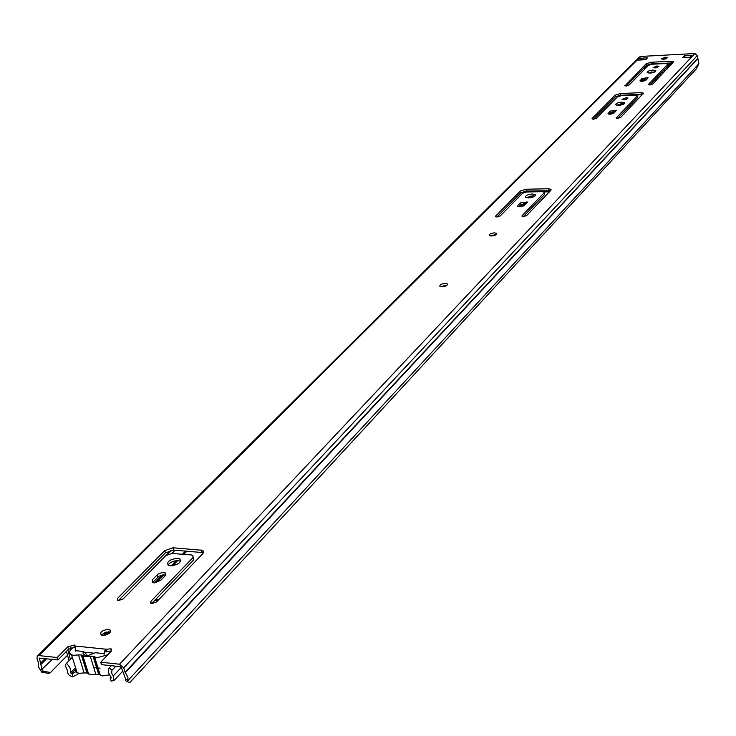 <?xml version="1.0" encoding="UTF-8"?>
<svg xmlns="http://www.w3.org/2000/svg" width="736" height="736" viewBox="0 0 736 736"><rect width="100%" height="100%" fill="white"/><g stroke="black" fill="none" stroke-linecap="round" stroke-linejoin="round"><path stroke-width="1.1" d="M101.32 635.113L102.589 635.426C109.066 634.524 111.467 632.61 109.784 629.685L108.496 629.372C102.019 630.274 99.627 632.196 101.32 635.113L105.312 632.334L110.492 632.068M490.461 235.897L495.908 234.802M491.482 235.962C495.098 235.566 496.8 234.701 496.598 233.376L494.5 232.861C490.894 233.257 489.192 234.122 489.394 235.456L491.482 235.962M440.836 286.736L446.826 285.458M441.959 286.838C445.869 286.405 447.672 285.439 447.359 283.94L445.289 283.415C441.379 283.848 439.576 284.814 439.898 286.313L441.959 286.838M117.475 598.423L117.512 600.374L118.413 600.594L123.151 598.929L165.83 555.579L171.893 553.463L191.498 554.944L192.887 555.303L192.933 557.64L150.816 601.395L150.889 603.354L151.837 603.594L156.593 601.91L202.989 553.481L202.934 550.353L172.905 547.786L164.754 550.62L117.475 598.423L118.119 600.558M152.582 582.572L159.123 576.168L162.96 574.88L165.738 575.101M152.315 579.738L152.37 582.48L153.796 582.838L160.632 580.428L165.342 575.57L165.296 572.884L161.856 572.626L157.955 574.144L152.315 579.738L152.996 582.066M168.02 565.138C170.053 562.221 173.494 560.712 178.342 560.602L180.706 561.292M170.356 565.828C178.48 564.76 181.626 562.433 179.796 558.836L177.689 558.293C169.565 559.351 166.428 561.688 168.277 565.294L170.356 565.828M495.659 216.034L495.558 216.669L496.938 217L500.176 215.97L522.468 193.32L526.672 191.995L542.266 191.664L544.152 192.105L544.024 192.869L522.109 215.63L522.017 216.255L523.434 216.596L526.682 215.556L550.822 190.357L550.988 189.345L548.43 188.747L526.056 189.235L520.407 191.02L495.659 216.034L495.825 216.835M517.951 205.445L517.804 206.328L519.855 206.816L524.556 205.326L527.16 201.922L520.426 202.915L517.951 205.445L518.172 206.577M526.36 197.68L532.698 195.785L534.86 196.043M528.503 197.929C533.186 197.414 535.44 196.328 535.265 194.663L532.358 193.982C527.675 194.497 525.43 195.583 525.614 197.248L528.503 197.929M592.112 118.514L593.391 119.241L596.27 118.358L617.44 96.858L621.166 95.717L635.518 95.082L637.385 95.468L637.275 95.984L616.501 117.567L617.826 118.294L620.706 117.401L643.549 93.159L641.01 92.635L620.163 93.573L615.112 95.137L592.112 118.514L592.213 119.094M624.827 85.44L626.106 86.094L628.866 85.247L648.49 65.311L652.068 64.225L665.997 63.508L667.745 64.326L648.49 84.336L649.805 84.99L652.565 84.143L673.753 61.704L671.241 61.208L651.001 62.266L646.162 63.747L624.91 85.946M609.988 114.236L607.945 113.804L610.098 111.118L616.326 110.262L614.183 112.939L609.988 114.236M616.713 105.202L622.086 103.767L624.045 103.905M621.8 102.102L624.689 102.7C624.689 103.997 622.674 104.88 618.654 105.331L615.784 104.733C615.784 103.426 617.789 102.552 621.8 102.102M623.751 99.829L626.686 99.305M626.134 97.658L628.084 98.063L624.027 99.82L622.076 99.415L626.134 97.658M642.013 81.337L639.989 80.932L641.985 78.476L648.03 77.657L646.042 80.114L642.013 81.337M648.195 72.993L655.095 71.797M652.97 70.086L655.831 70.656C655.785 71.834 653.862 72.643 650.054 73.085L647.202 72.514C647.238 71.337 649.161 70.527 652.97 70.086M654.957 67.979L657.312 67.574M656.981 65.964L658.913 66.341L655.031 67.97L653.099 67.592L656.981 65.964M663.044 59.322L666.172 58.788M665.51 57.206L667.57 57.61L663.458 59.312L661.397 58.917L665.51 57.206M41.768 672.272L43.406 671.333L50.545 672.465L48.916 673.394L41.768 672.272L38.364 666.715L38.373 662.786L36.975 658.453L37.297 656.089L38.999 655.583L57.178 657.533L67.758 646.843L74.428 645.03L75.256 646.033L75.293 651.213M43.406 671.333L42.09 669.723L39.348 658.113L57.942 659.944L68.512 649.253L74.879 647.321M106.361 651.912L104.889 650.716L106.306 649.244L107.051 651.664L111.32 651.102M75.256 646.033L106.306 649.244L110.952 648.812L111.099 651.351L100.712 662.198L119.536 664.222L123.749 667.837L125.092 672.262L127.944 677.175L127.687 681.876L129.922 682.465L696.228 68.963L698.896 63.738L697.323 55.559L694.867 53.535L640.817 56.433L639.584 56.966L37.297 656.089M692.364 55.448L684.379 55.872L682.585 57.748L690.598 57.325L692.364 55.448L689.853 57.371M639.667 58.245L637.799 60.113L645.628 59.699L647.487 57.831L639.667 58.245L641.838 59.736L645.803 59.524M57.942 659.944L57.178 657.533M151.69 603.575L193.577 559.949L193.384 557.042M118.358 600.594L165.416 552.911L173.558 550.068L203.596 552.672M523.314 216.596L544.364 194.681L544.235 192.547M496.892 217L520.757 192.814L526.406 191.029L550.482 190.716M518.816 206.752L520.775 204.737L526.498 203.32M617.716 118.303L637.551 97.649L637.431 95.744M593.354 119.25L615.397 96.784L620.439 95.22L642.868 94.374M649.704 84.99L668.003 65.936L667.883 64.096M626.069 86.094L646.42 65.348L651.259 63.866L673.026 62.882M684.452 57.647L690.018 57.187M100.712 662.198L101.476 664.645L120.29 666.669L121.339 667.58L123.768 673.808L125.598 678.997L125.23 680.46L127.687 681.876M609.012 114.209L610.383 112.792L615.554 111.541M641.065 81.319L642.252 80.104L647.211 78.899M50.545 672.465L66.93 655.831M104.107 654.23L104.889 650.716M85.312 666.558L86.305 666.669M93.73 667.478L97.456 667.883M98.1 667.957L100.041 668.168M684.379 55.872L684.627 57.472M75.799 668.463L75.366 671.03L76.792 672.63L79.24 673.33L84.152 672.934L78.485 654.902L73.554 655.316L71.493 654.81C68.42 652.924 69.156 650.385 73.692 647.183M109.508 674.866L102.442 675.906L98.661 674.286L90.804 674.618L86.958 672.989L84.152 672.934M107.796 654.801L96.821 657.782L93.03 656.19L85.146 656.549L81.3 654.948L78.485 654.902M111.283 648.996L111.43 650.348M75.173 650.615L83.499 651.489C82.395 653.651 83.306 654.966 86.222 655.436L88.504 655.408L95.432 652.74L103.85 653.623M83.499 651.489L86.802 654.801L86.692 655.472M87.014 655.482L86.802 654.801M523.002 206.218L525.872 203.256M527.16 201.94L527.252 202.437M531.429 197.542L533.131 195.785M537.804 191.756L540.574 190.725M110.786 630.789L110.28 631.313M109.765 631.838L107.033 634.662M158.019 600.41L156.308 598.764L157.237 601.238M658.232 78.228L656.604 77.804M646.686 79.451L644.764 80.813M633.705 94.631L637.496 95.027L642.224 94.3M651.48 71.907L652.998 72.303L652.703 72.689M659.723 74.557L661.848 74.456M645.518 68.338L643.494 68.439M543.821 191.884L549.36 191.884M154.753 600.383L156.97 601.091M655.141 79.322L657.073 79.442M70.601 647.892L72.395 648.076M74.732 646.006L75.238 646.061M69.046 660.716L66.47 651.314M70.38 659.355L67.896 649.879M71.033 647.938L71.475 648.867L71.125 647.947M667.929 66.01L670.156 65.789M645.656 66.166L647.956 65.854M668.297 67.602L666.696 69.396M666.586 69.396L666.255 69.856M663.495 70.628L665.611 70.527M645.858 67.988L643.706 68.227M661.535 72.662L663.66 72.56M662.29 63.296L660.652 63.379M671.628 64.262L667.975 64.658M671.315 64.575L668.021 64.934M656.061 63.618L659.005 63.71M672.345 62.928L670.744 62.854M664.019 63.204L661.618 63.526L663.366 63.646M672.336 63.084L672.014 63.885M669.07 64.188L668.978 63.618L672.327 62.956M667.598 63.692L668.978 63.618M670.294 64.428L667.892 64.124M666.972 67.004L668.141 67.629M156.86 600.742L157.808 600.042M110.961 678.187L111.182 677.322C108.348 673.716 107.695 670.57 109.241 667.883L112.019 670.22L111.596 672.906L113.206 676.016L113.97 680.552L111.062 681.104L110.133 678.095L111.394 677.736M73.076 676.844L72.266 676.752C69.046 675.768 67.482 673.836 67.583 670.965L65.145 665.105L66.562 663.256L69.727 667.304L70.684 670.211L70.536 672.805L72.128 673.863L73.076 676.844L79.074 673.311M72.128 673.863L76.664 671.195M110.584 676.577L110.133 678.095M157.136 601.34L155.176 600.475M66.562 663.256L72.303 657.395M109.241 667.883L111.302 665.703M112.019 670.22L115.819 666.19M150.816 601.395L151.441 603.538M522.109 215.63L522.266 216.421M616.501 117.567L616.593 118.137M648.49 84.336L648.563 84.833M608.074 113.188L608.221 114.006M640.108 80.399L640.228 81.126M68.512 649.253L67.758 646.843M119.536 664.222L694.867 53.535M38.999 655.583L640.817 56.433M52.385 659.346L40.462 670.652M125.598 678.997L128.064 680.414L698.896 63.738M125.313 672.63L697.866 58.687M125.092 672.262L697.765 58.457M123.749 667.837L697.323 55.559M40.71 664.691L46.653 658.729M40.673 663.035L45.135 658.564M39.266 658.702L39.965 658.012M641.985 78.476L642.252 80.104M610.098 111.118L610.383 112.792M84.143 652.142L94.677 653.246M671.241 61.208L671.499 62.818M651.001 62.266L651.259 63.866M646.162 63.747L646.42 65.348M644.074 65.973L644.331 67.583M644.046 66.001L644.313 67.611M667.745 64.326L668.003 65.936M641.01 92.635L641.286 94.291M620.163 93.573L620.439 95.22M615.112 95.137L615.397 96.784M612.858 97.538L613.143 99.185M612.84 97.566L613.116 99.213M637.275 95.984L637.551 97.649M520.426 202.915L520.775 204.737M548.43 188.747L548.771 190.55M526.056 189.235L526.406 191.029M520.407 191.02L520.757 192.814M544.024 192.869L544.364 194.681M157.044 574.899L157.725 577.226M201.02 549.856L201.664 552.166M172.905 547.786L173.558 550.068M164.754 550.62L165.416 552.911M192.933 557.64L193.577 559.949M81.76 655.252L87.428 673.293M93.49 656.494L99.121 674.59M95.827 674.222L90.197 656.144M105.184 635.232L108.588 631.727M156.308 582.627L163.889 574.816M172.721 565.726L177.735 560.574M183.779 554.355L186.972 551.071M443.983 286.608L445.188 285.366M493.424 235.732L494.38 234.747M521.75 206.586L524.961 203.274M530.325 197.763L532.22 195.813M536.13 191.792L537.087 190.799M611.717 114.006L614.118 111.541M620.319 105.156L621.644 103.794M629.869 95.33L630.412 94.778M643.687 81.116L645.822 78.908M651.664 72.91L652.326 72.229M103.38 635.453L106.83 631.911M154.56 582.857L162.187 575.009M171.102 565.855L176.143 560.676M182.39 554.254L185.582 550.97M442.594 286.81L443.817 285.55M492.099 235.934L493.074 234.931M520.453 206.788L523.692 203.458M529.092 197.91L531.006 195.942M535.026 191.811L535.983 190.826M610.54 114.2L612.959 111.706M619.197 105.294L620.531 103.923M628.848 95.376L629.39 94.824M642.546 81.3L644.708 79.083M650.578 73.048L651.599 71.999M171.884 553.463L175.094 550.188M526.663 191.995L527.629 191.001M621.156 95.717L621.699 95.165M166.483 555.027L171.23 550.206M522.845 193.025L524.621 191.213M617.743 96.618L618.958 95.386M69.368 655.629L70.647 654.332M648.784 65.09L649.824 64.023M646.208 65.946L644.11 68.08M671.784 64.115L671.618 63.048M71.318 673.771L75.964 668.978M113.206 676.016L121.274 667.423M70.536 672.805L75.541 667.653M109.784 629.685L110.51 632.049M496.598 233.376L496.717 233.974M447.359 283.94L447.516 284.694M179.796 558.836L180.458 561.145M535.265 194.663L535.394 195.362M74.428 645.03L74.98 646.788M110.952 648.812L111.55 650.762M550.988 189.345L551.098 189.934M165.296 572.884L165.876 574.88M202.934 550.353L203.578 552.662M77.179 672.814L71.493 654.81M88.624 674.075L82.966 656.015M100.308 675.372L94.677 657.257M86.958 672.989L81.3 654.948M98.661 674.286L93.03 656.19M668.398 67.362L666.338 69.506M644.46 67.445L645.739 66.148M113.97 680.552L122.516 671.416"/></g></svg>

